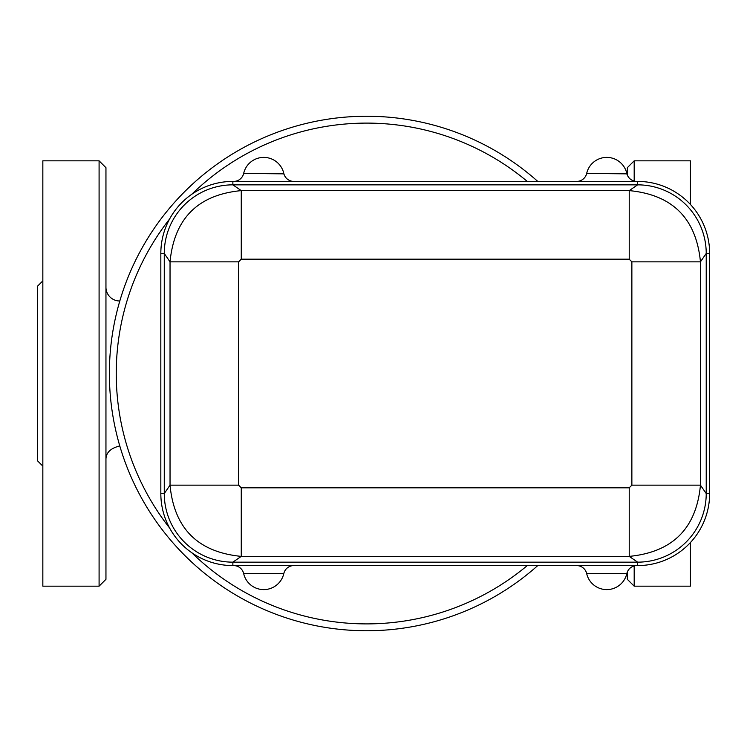 <?xml version="1.0" encoding="UTF-8"?>
<svg xmlns="http://www.w3.org/2000/svg" width="747" height="747" viewBox="0 0 747 747"><rect width="100%" height="100%" fill="white"/><g stroke="black" fill="none" stroke-linecap="round" stroke-linejoin="round"><path stroke-width="1.12" d="M626.929 173.855L586.684 173.407A10.29 10.29 0 0 1 576.647 181.418M626.817 173.407A10.29 10.29 0 0 0 636.846 181.418A10.29 10.29 0 0 1 626.817 173.407A10.29 10.29 0 0 0 636.846 181.418A10.29 10.29 0 0 1 626.817 173.407A20.58 20.58 0 0 0 586.684 173.407L586.572 173.855M594.379 181.418L637.621 181.418A72.029 72.029 0 0 1 709.65 253.448L709.65 493.552A72.029 72.029 0 0 1 637.621 565.582L232.868 565.582A72.029 72.029 0 0 1 160.829 493.552L160.829 253.448A72.029 72.029 0 0 1 232.868 181.418L594.379 181.418M283.916 173.855L243.671 173.407A10.29 10.29 0 0 1 233.634 181.418M283.804 173.407A10.29 10.29 0 0 0 293.832 181.418A10.29 10.29 0 0 1 283.804 173.407A10.29 10.29 0 0 0 293.832 181.418A10.29 10.29 0 0 1 283.804 173.407A20.58 20.58 0 0 0 243.671 173.407L243.559 173.855M636.846 565.582A10.29 10.29 0 0 0 626.817 573.593L586.684 573.593A20.58 20.58 0 0 0 626.817 573.593A10.29 10.29 0 0 1 636.846 565.582A10.29 10.29 0 0 0 626.817 573.593L626.864 573.351M576.647 565.582A10.29 10.29 0 0 1 586.684 573.593A10.29 10.29 0 0 0 576.647 565.582A10.29 10.29 0 0 1 586.684 573.593L586.591 573.173M233.634 565.582A10.29 10.29 0 0 1 243.671 573.593L283.804 573.593A10.29 10.29 0 0 1 293.832 565.582A10.29 10.29 0 0 0 283.804 573.593L283.851 573.379M243.615 573.379L243.671 573.593A20.58 20.58 0 0 0 283.804 573.593A10.29 10.29 0 0 1 293.832 565.582M241.262 487.81L241.262 556.384L629.226 556.384L629.226 487.81L241.262 487.81L238.61 485.158L170.036 485.158C174.126 528.409 197.862 552.154 241.262 556.384L232.868 562.155A68.603 68.603 0 0 1 164.265 493.552L164.265 253.448L170.036 261.842L170.036 485.158L164.265 493.552L160.829 493.552M160.829 253.448L164.265 253.448A68.603 68.603 0 0 1 232.868 184.845L637.621 184.845A68.603 68.603 0 0 1 706.223 253.448L706.223 493.552A68.603 68.603 0 0 1 637.621 562.155L629.226 556.384C672.617 552.154 696.363 528.409 700.453 485.158L631.869 485.158L629.226 487.81M238.61 485.158L238.61 261.842L170.036 261.842C174.266 218.441 198.011 194.706 241.262 190.616L241.262 259.19L629.226 259.19L631.869 261.842L631.869 485.158M709.65 253.448L706.223 253.448L700.453 261.842L631.869 261.842M709.65 493.552L706.223 493.552L700.453 485.158L700.453 261.842C696.232 218.46 672.487 194.715 629.226 190.616L629.226 259.19M637.621 181.418L637.621 184.845L629.226 190.616L241.262 190.616L232.868 184.845L232.868 181.418M637.621 565.582L637.621 562.155L232.868 562.155L232.868 565.582M537.765 181.418A257.257 257.257 0 0 0 181.269 195.116A257.257 257.257 0 0 0 181.269 551.884A257.257 257.257 0 0 0 537.765 565.582M527.27 565.582A250.394 250.394 0 0 1 191.746 552.696M169.634 528.054A250.394 250.394 0 0 1 169.634 218.946M191.746 194.304A250.394 250.394 0 0 1 527.27 181.418M634.184 181.063L634.184 160.829L627.331 167.692L627.331 175.031M627.331 571.969L627.331 579.308L634.184 586.171L634.184 565.937M634.184 586.171L690.443 586.171L690.443 542.527M690.443 204.473L690.443 160.829L634.184 160.829M105.953 459.741C105.831 452.897 110.341 448.321 119.483 446.024L119.473 444.857M119.473 302.143L119.483 300.976A13.717 13.717 0 0 1 105.953 287.259M99.09 586.171L105.953 579.308L105.953 167.692L99.09 160.829L99.09 586.171L42.84 586.171L42.84 160.829L99.09 160.829M42.84 466.109L37.35 460.628L37.35 286.372L42.84 280.891M238.61 261.842L241.262 259.19M586.442 174.509L586.554 173.892M626.938 173.892L627.05 174.509M283.925 173.892L284.037 174.509M243.429 174.509L243.55 173.892"/></g></svg>
